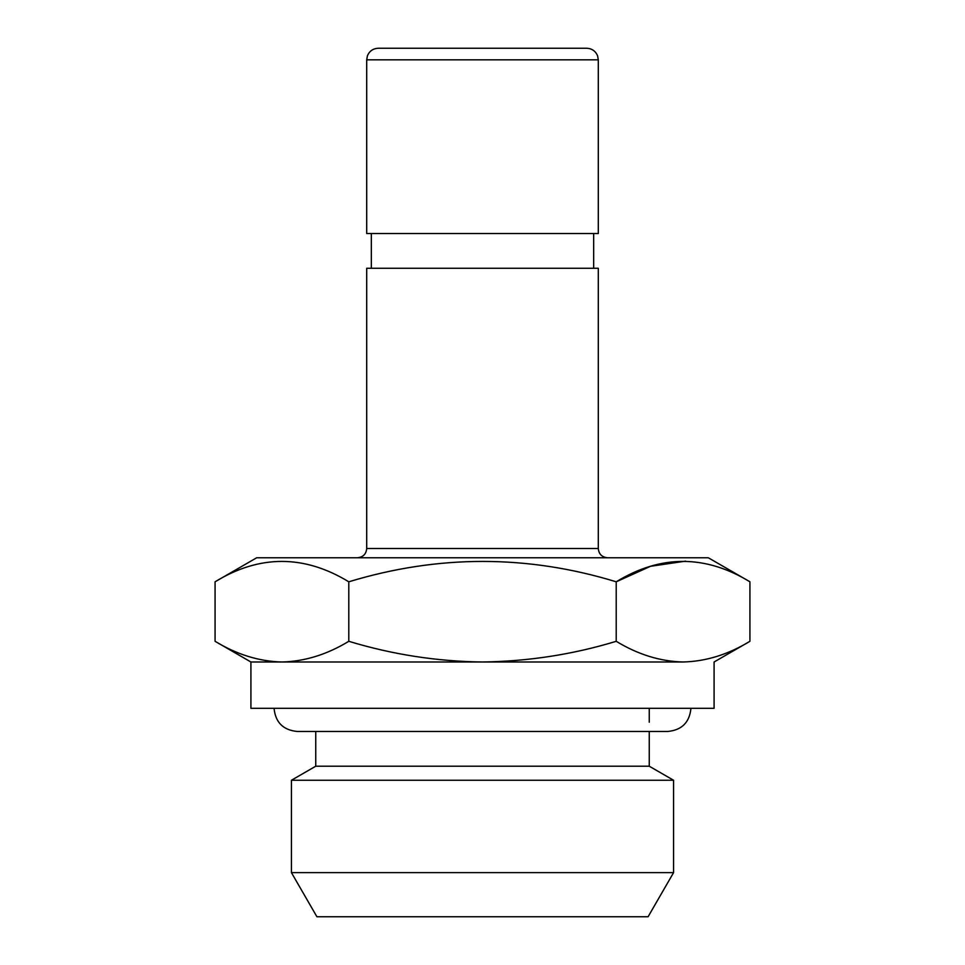 <?xml version="1.0" encoding="UTF-8"?>
<svg xmlns="http://www.w3.org/2000/svg" width="965" height="965" viewBox="0 0 965 965"><rect width="100%" height="100%" fill="white"/><g stroke="black" fill="none" stroke-linecap="round" stroke-linejoin="round"><path stroke-width="1.45" d="M683.075 661.99L250.9 661.99L215.074 641.303L215.074 581.798C259.537 554.622 304.108 554.622 348.787 581.798C438.207 554.634 527.348 554.634 616.213 581.798C660.675 554.622 705.246 554.622 749.926 581.798L749.926 641.303C728.105 654.559 705.813 661.447 683.075 661.99C660.277 661.435 637.986 654.535 616.213 641.303C572.92 654.487 528.35 661.375 482.5 661.99C437.217 661.471 392.646 654.584 348.787 641.303C326.954 654.559 304.675 661.447 281.925 661.99C259.139 661.435 236.847 654.535 215.074 641.303M482.5 48.25L586.72 48.25C591.919 48.503 595.538 51.036 597.588 55.825L598.3 59.83L366.7 59.83L367.412 55.825C369.462 51.036 373.081 48.503 378.28 48.25L482.5 48.25M598.3 59.83L598.3 233.53L366.7 233.53L366.7 59.83M598.3 548.506L598.3 268.27L366.7 268.27L366.7 548.506L598.3 548.506C598.795 554.079 601.883 557.167 607.564 557.77M749.926 581.798L708.31 557.77L256.69 557.77L215.074 581.798M685.608 561.148L650.506 566.298L616.213 581.798L616.213 641.303M348.787 641.303L348.787 581.798M649.252 731.47L649.252 766.21L315.748 766.21L291.43 780.251L291.43 872.625L673.57 872.625L673.57 780.251L291.43 780.251M673.57 872.625L648.094 916.75L316.906 916.75L291.43 872.625M281.925 661.99L250.912 661.99L250.912 708.31L714.088 708.31L714.088 661.99L749.926 641.303M371.332 233.53L371.332 268.27M593.668 233.53L593.668 268.27M366.7 548.506C366.205 554.079 363.117 557.167 357.436 557.77M274.06 708.31C275.435 722.375 283.155 730.095 297.22 731.47L315.748 731.47L315.748 766.21M649.252 708.31L649.252 722.206M649.252 766.21L673.57 780.251M690.94 708.31C689.565 722.375 681.845 730.095 667.78 731.47L297.22 731.47"/></g></svg>
